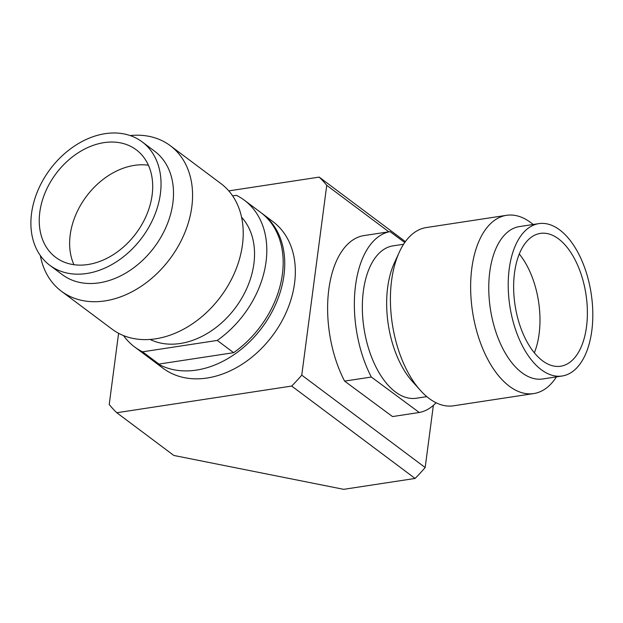 <?xml version="1.0" encoding="UTF-8"?>
<svg xmlns="http://www.w3.org/2000/svg" width="623" height="623" viewBox="0 0 623 623"><rect width="100%" height="100%" fill="white"/><g stroke="black" fill="none" stroke-linecap="round" stroke-linejoin="round"><path stroke-width="0.93" d="M261.504 213.066A91.612 68.071 126.8 0 1 262.291 213.642L272.89 221.578A91.612 68.071 126.8 0 1 294.562 283.239A91.612 68.071 126.8 0 1 207.038 378.029A91.612 68.071 126.8 0 1 163.078 368.263L152.479 360.328A91.612 68.071 126.8 0 1 151.708 359.736M262.291 213.642A91.612 68.071 126.8 0 1 283.963 275.304A91.612 68.071 126.8 0 1 196.447 370.093A91.612 68.071 126.8 0 1 152.479 360.328M388.838 231.803L326.748 185.327L301.758 375.147L425.174 467.53L433.359 405.371M301.758 375.147A155.602 115.613 126.8 0 1 291.681 386.058L415.097 478.448A155.602 115.613 -53.2 0 0 425.174 467.53M326.748 185.327A155.602 115.613 -53.2 0 0 319.194 177.103L228.789 190.887M118.588 333.297L109.22 404.506A155.602 115.613 126.8 0 0 116.774 412.73L291.681 386.058M405.378 241.623L319.194 177.103M415.097 478.448L343.686 489.335L173.848 455.46L116.774 412.73M506.53 215.317L426.303 227.551A90.164 48.142 81.3 0 0 399.312 252.151A90.164 48.142 81.3 0 0 391.54 280.911A90.164 48.142 81.3 0 0 420.385 390.372A90.164 48.142 81.3 0 0 429.364 398.642A90.164 48.142 81.3 0 0 453.489 405.807L533.716 393.572A90.164 48.142 -98.7 0 1 509.591 386.408A90.164 48.142 -98.7 0 1 471.767 268.677A90.164 48.142 -98.7 0 1 506.53 215.317A90.164 48.142 -98.7 0 1 530.656 222.481A90.164 48.142 -98.7 0 1 533.195 224.482M562.133 376.004L542.68 378.971A77.073 41.149 -98.7 0 1 522.058 372.842A77.073 41.149 -98.7 0 1 489.725 272.196A77.073 41.149 -98.7 0 1 519.442 226.585L538.895 223.618A77.073 41.149 -98.7 0 1 591.85 330.385A77.073 41.149 -98.7 0 1 562.133 376.004A77.073 41.149 -98.7 0 1 541.504 369.875A77.073 41.149 -98.7 0 1 509.178 269.237A77.073 41.149 -98.7 0 1 538.895 223.618M399.312 252.151L394.258 263.186A77.073 41.149 81.3 0 0 387.623 287.771A77.073 41.149 81.3 0 0 412.278 381.346L420.385 390.372M403.587 244.255L393.027 245.859A77.073 41.149 81.3 0 0 363.31 291.478A77.073 41.149 81.3 0 0 395.644 392.116A77.073 41.149 81.3 0 0 416.265 398.245L426.825 396.641M586.547 326.46A67.183 35.869 -98.7 0 1 560.638 366.231A67.183 35.869 -98.7 0 1 542.664 360.881A67.183 35.869 -98.7 0 1 514.481 273.154A67.183 35.869 -98.7 0 1 540.382 233.391A67.183 35.869 -98.7 0 1 586.547 326.46M534.339 352.828A67.183 35.869 81.3 0 0 539.136 333.694A67.183 35.869 81.3 0 0 519.278 254.028M556.44 376.868A90.164 48.142 -98.7 0 1 533.716 393.572M404.748 242.511L390.029 231.624A91.612 48.913 81.3 0 0 355.507 285.708A91.612 48.913 81.3 0 0 371.339 377.04L419.263 412.488A91.612 48.913 81.3 0 0 436.061 402.754M419.263 412.488L392.521 416.569L344.597 381.112L371.339 377.04M390.029 231.624L363.287 235.696A91.612 48.913 81.3 0 0 328.765 289.788A91.612 48.913 81.3 0 0 344.597 381.112M61.373 291.214L112.015 329.123A90.888 67.533 -53.2 0 0 155.625 338.811A90.888 67.533 -53.2 0 0 242.456 244.777A90.888 67.533 -53.2 0 0 220.947 183.606L170.305 145.696A90.888 67.533 126.8 0 1 191.806 206.867A90.888 67.533 126.8 0 1 139.973 287.102A90.888 67.533 126.8 0 1 61.373 291.214A90.888 67.533 126.8 0 1 40.339 255.539M31.547 213.409A77.073 57.269 126.8 0 1 105.178 133.665A77.073 57.269 126.8 0 1 142.161 141.88A77.073 57.269 126.8 0 1 160.391 193.753A77.073 57.269 126.8 0 1 116.431 261.792A77.073 57.269 126.8 0 1 49.785 265.281A77.073 57.269 126.8 0 1 31.547 213.409M87.944 264.526A67.183 49.918 -53.2 0 0 152.129 195.015A67.183 49.918 -53.2 0 0 136.235 149.793A67.183 49.918 -53.2 0 0 78.132 152.837A67.183 49.918 -53.2 0 0 39.81 212.147A67.183 49.918 -53.2 0 0 55.712 257.361A67.183 49.918 -53.2 0 0 87.944 264.526M130.152 135.565A90.888 67.533 126.8 0 1 170.305 145.696M142.161 141.88L154.629 151.21A77.073 57.269 126.8 0 1 172.859 203.09A77.073 57.269 126.8 0 1 128.899 271.13A77.073 57.269 126.8 0 1 62.245 274.611L49.785 265.281M150.096 339.442A77.073 57.269 -53.2 0 0 253.888 263.747A77.073 57.269 -53.2 0 0 241.576 217.232M232.636 195.887L236.366 195.318A91.612 68.071 126.8 0 1 244.372 200.232A91.612 68.071 126.8 0 1 217.263 340.431L142.566 351.824A91.612 68.071 126.8 0 1 134.56 346.91A91.612 68.071 126.8 0 1 123.518 335.587M148.406 165.204A67.183 49.918 -53.2 0 0 70.197 234.894A67.183 49.918 -53.2 0 0 73.927 264.697M217.263 340.431L233.625 352.68A91.612 68.071 -53.2 0 0 260.733 212.474L244.372 200.232M134.56 346.91L150.922 359.16A91.612 68.071 -53.2 0 0 158.927 364.066L142.566 351.824M233.625 352.68L158.927 364.066"/></g></svg>
